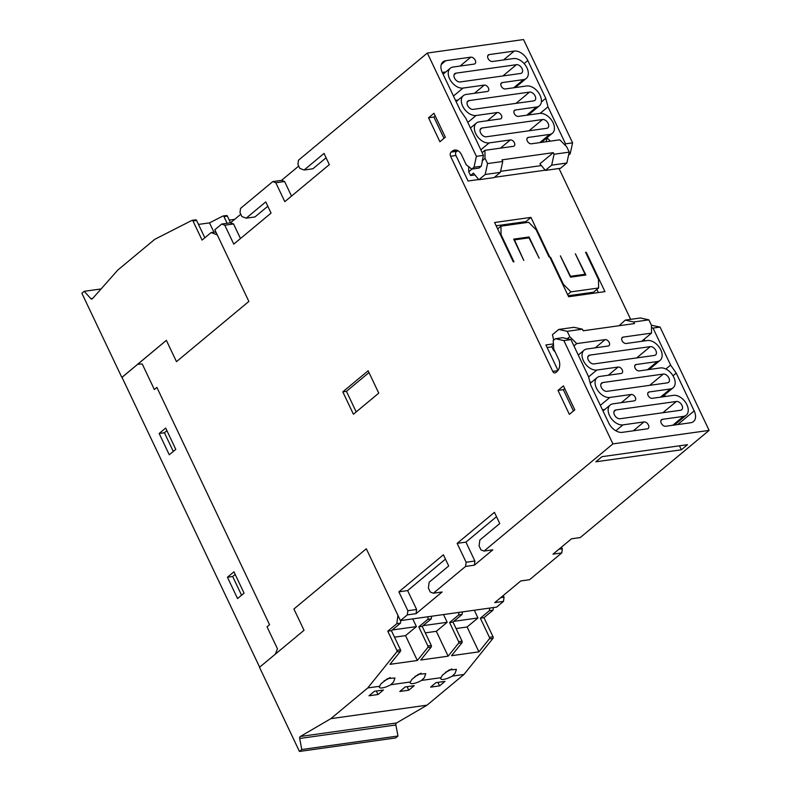 <?xml version="1.0" encoding="UTF-8"?>
<svg xmlns="http://www.w3.org/2000/svg" width="791" height="791" viewBox="0 0 791 791"><rect width="100%" height="100%" fill="white"/><g stroke="black" fill="none" stroke-linecap="round" stroke-linejoin="round"><path stroke-width="1.19" d="M480.612 132.898A5.072 3.263 -129.7 0 1 480.898 128.498A5.072 3.263 -129.7 0 1 482.055 128.004L542.557 119.52A5.072 3.263 -129.7 0 1 548.163 123.416A5.072 3.263 -129.7 0 1 547.886 127.806A5.072 3.263 -129.7 0 1 546.729 128.3L486.228 136.794A5.072 3.263 -129.7 0 1 480.612 132.898M467.59 105.47A5.072 3.263 -129.7 0 1 467.877 101.08A5.072 3.263 -129.7 0 1 469.033 100.586L529.535 92.092A5.072 3.263 -129.7 0 1 535.151 95.998A5.072 3.263 -129.7 0 1 534.864 100.388A5.072 3.263 -129.7 0 1 533.707 100.882L473.206 109.366A5.072 3.263 -129.7 0 1 467.59 105.47M454.509 78.062A5.072 3.263 -129.7 0 1 454.785 73.662A5.072 3.263 -129.7 0 1 455.942 73.168L516.444 64.684A5.072 3.263 -129.7 0 1 522.06 68.58A5.072 3.263 -129.7 0 1 521.773 72.97A5.072 3.263 -129.7 0 1 520.616 73.464L460.115 81.957A5.072 3.263 -129.7 0 1 454.509 78.062M479.148 121.883A12.142 7.801 50.3 0 0 476.38 123.07A12.142 7.801 50.3 0 0 475.698 133.58A12.142 7.801 50.3 0 0 489.135 142.914L510.333 139.938A3.688 2.373 -129.7 0 1 514.417 142.776A3.688 2.373 -129.7 0 1 514.209 145.969A3.688 2.373 -129.7 0 1 513.369 146.335L484.942 150.32L485.021 158.21L487.572 163.579L502.769 161.453L502.008 159.851L553.314 152.653L554.076 154.255L569.233 152.129L566.653 146.691L559.761 139.819L531.354 143.804A3.688 2.373 -129.7 0 1 527.271 140.976A3.688 2.373 -129.7 0 1 527.478 137.782A3.688 2.373 -129.7 0 1 528.319 137.416L549.636 134.43A12.142 7.801 50.3 0 0 552.405 133.244A12.142 7.801 50.3 0 0 553.087 122.724A12.142 7.801 50.3 0 0 539.65 113.4L518.332 116.386A3.688 2.373 -129.7 0 1 514.249 113.548A3.688 2.373 -129.7 0 1 514.457 110.354A3.688 2.373 -129.7 0 1 515.297 109.998L536.614 107.003A12.142 7.801 50.3 0 0 539.383 105.826A12.142 7.801 50.3 0 0 540.065 95.306A12.142 7.801 50.3 0 0 526.628 85.972L505.291 88.968A3.688 2.373 -129.7 0 1 501.207 86.13A3.688 2.373 -129.7 0 1 501.415 82.936A3.688 2.373 -129.7 0 1 502.255 82.58L523.523 79.594A12.142 7.801 50.3 0 0 526.292 78.408A12.142 7.801 50.3 0 0 526.974 67.888A12.142 7.801 50.3 0 0 513.537 58.564L492.477 61.51A3.995 2.571 -129.7 0 1 488.057 58.445A3.995 2.571 -129.7 0 1 488.284 54.984A3.995 2.571 -129.7 0 1 489.194 54.589L514.199 51.079A12.29 7.9 -129.7 0 1 527.815 60.531L545.76 98.341L547.975 106.834L565.545 143.843L572.585 142.855L523.533 39.55L427.338 53.046L476.39 156.351L483.459 155.352L465.879 118.353L460.253 110.335L442.298 72.525A12.29 7.9 -129.7 0 1 442.99 61.876A12.29 7.9 -129.7 0 1 445.798 60.68L470.803 57.17A3.995 2.571 -129.7 0 1 475.233 60.245A3.995 2.571 -129.7 0 1 475.005 63.705A3.995 2.571 -129.7 0 1 474.096 64.091L453.035 67.047A12.142 7.801 50.3 0 0 450.267 68.234A12.142 7.801 50.3 0 0 449.585 78.744A12.142 7.801 50.3 0 0 463.022 88.078L484.3 85.092A3.688 2.373 -129.7 0 1 488.373 87.93A3.688 2.373 -129.7 0 1 488.176 91.123A3.688 2.373 -129.7 0 1 487.325 91.489L466.126 94.465A12.142 7.801 50.3 0 0 463.358 95.642A12.142 7.801 50.3 0 0 462.676 106.162A12.142 7.801 50.3 0 0 476.113 115.496L497.321 112.52A3.688 2.373 -129.7 0 1 501.395 115.357A3.688 2.373 -129.7 0 1 501.187 118.551A3.688 2.373 -129.7 0 1 500.347 118.907L479.148 121.883M573.94 345.924L576.718 343.61L605.125 339.626A3.688 2.373 -129.7 0 1 609.208 342.463A3.688 2.373 -129.7 0 1 609.001 345.657A3.688 2.373 -129.7 0 1 608.16 346.013L586.853 349.009A12.142 7.801 50.3 0 0 584.084 350.186A12.142 7.801 50.3 0 0 583.402 360.706A12.142 7.801 50.3 0 0 596.839 370.04L618.147 367.044A3.688 2.373 -129.7 0 1 622.23 369.881A3.688 2.373 -129.7 0 1 622.023 373.075A3.688 2.373 -129.7 0 1 621.182 373.441L599.865 376.427A12.142 7.801 50.3 0 0 597.106 377.614A12.142 7.801 50.3 0 0 596.424 388.124A12.142 7.801 50.3 0 0 609.861 397.458L631.198 394.462A3.688 2.373 -129.7 0 1 635.282 397.3A3.688 2.373 -129.7 0 1 635.074 400.493A3.688 2.373 -129.7 0 1 634.234 400.859L612.956 403.845A12.142 7.801 50.3 0 0 610.187 405.022A12.142 7.801 50.3 0 0 609.505 415.542A12.142 7.801 50.3 0 0 622.942 424.876L644.003 421.919A3.995 2.571 -129.7 0 1 648.422 424.994A3.995 2.571 -129.7 0 1 648.205 428.455A3.995 2.571 -129.7 0 1 647.285 428.841L622.28 432.351A12.29 7.9 -129.7 0 1 608.675 422.898L590.719 385.098L588.514 376.605L570.934 339.596L562.678 337.688L555.411 338.716L553.206 340.535L553.73 349.019L558.535 359.134A9.215 6.565 82 0 1 556.904 371.632L555.816 372.541A3.075 2.185 82 0 1 554.975 372.917A3.075 2.185 82 0 1 552.741 371.384L450.593 156.262A3.075 2.185 82 0 1 451.137 152.09L452.225 151.19A9.215 6.565 82 0 1 454.736 150.043A9.215 6.565 82 0 1 461.45 154.66L466.255 164.775L471.792 169.086L473.987 167.257L476.39 156.351M588.316 360.014A5.072 3.263 -129.7 0 1 588.603 355.624A5.072 3.263 -129.7 0 1 589.76 355.129L650.251 346.636A5.072 3.263 -129.7 0 1 655.868 350.542A5.072 3.263 -129.7 0 1 655.581 354.932A5.072 3.263 -129.7 0 1 654.424 355.426L593.932 363.909A5.072 3.263 -129.7 0 1 588.316 360.014M601.338 387.442A5.072 3.263 -129.7 0 1 601.625 383.042A5.072 3.263 -129.7 0 1 602.782 382.547L663.273 374.064A5.072 3.263 -129.7 0 1 668.889 377.96A5.072 3.263 -129.7 0 1 668.603 382.35A5.072 3.263 -129.7 0 1 667.446 382.844L606.954 391.337A5.072 3.263 -129.7 0 1 601.338 387.442M614.429 414.85A5.072 3.263 -129.7 0 1 614.706 410.46A5.072 3.263 -129.7 0 1 615.863 409.965L676.364 401.472A5.072 3.263 -129.7 0 1 681.98 405.378A5.072 3.263 -129.7 0 1 681.694 409.768A5.072 3.263 -129.7 0 1 680.537 410.262L620.035 418.746A5.072 3.263 -129.7 0 1 614.429 414.85M673.003 375.774L676.226 373.095L694.182 410.905A12.29 7.9 -129.7 0 1 693.489 421.554A12.29 7.9 -129.7 0 1 690.681 422.75L665.676 426.26A3.995 2.571 -129.7 0 1 661.256 423.195A3.995 2.571 -129.7 0 1 661.474 419.724A3.995 2.571 -129.7 0 1 662.383 419.339L683.444 416.382A12.142 7.801 50.3 0 0 686.212 415.206A12.142 7.801 50.3 0 0 686.895 404.685A12.142 7.801 50.3 0 0 673.457 395.352L652.189 398.338A3.688 2.373 -129.7 0 1 648.106 395.5A3.688 2.373 -129.7 0 1 648.313 392.306A3.688 2.373 -129.7 0 1 649.154 391.95L670.353 388.974A12.142 7.801 50.3 0 0 673.121 387.788A12.142 7.801 50.3 0 0 673.803 377.267A12.142 7.801 50.3 0 0 660.366 367.944L639.168 370.91A3.688 2.373 -129.7 0 1 635.084 368.082A3.688 2.373 -129.7 0 1 635.292 364.888A3.688 2.373 -129.7 0 1 636.132 364.522L657.331 361.546A12.142 7.801 50.3 0 0 660.099 360.37A12.142 7.801 50.3 0 0 660.782 349.849A12.142 7.801 50.3 0 0 647.345 340.516L626.146 343.492A3.688 2.373 -129.7 0 1 622.062 340.654A3.688 2.373 -129.7 0 1 622.27 337.46A3.688 2.373 -129.7 0 1 623.11 337.104L651.537 333.11L651.458 325.289L648.877 319.851L640.413 317.982L625.256 320.108L633.72 321.986L648.877 319.851M259.646 667.199L121.992 377.307L137.664 364.275M458.216 150.854L456.496 151.338A3.075 2.185 -98 0 0 455.952 155.511L468.054 181.01L478.693 179.517M558.011 370.435L545.909 344.955L553.413 343.907M559.01 168.483L630.645 319.356M494.415 177.313L545.197 170.184M523.79 260.437L513.675 239.139L529.06 236.974L539.175 258.271L529.011 237.834L514.476 239.871L523.79 260.437M530.939 217.396L549.656 256.808L549.013 256.897L536.12 229.736L528.625 222.271L500.97 226.147L501.059 234.66L513.952 261.811L513.31 261.9L494.602 222.498L530.939 217.396L525.877 221.618L526.341 222.587M586.25 252.24L604.957 291.642L568.62 296.744L549.903 257.332L550.546 257.243L563.439 284.404L570.934 291.869L598.589 287.993L598.5 279.48L585.607 252.329L586.25 252.24L585.755 252.645M585.083 274.269L575.344 253.763L585.884 275.011L570.489 277.166L560.384 255.869L570.538 276.306L585.083 274.269L583.847 275.298M554.076 349.741L553.482 350.235L551.683 346.458L553.482 344.965M567.325 338.716L569.767 336.679L576.718 343.61M553.69 340.14L552.454 334.682L558.753 329.442L567.216 331.31L569.767 336.679M663.6 396.736L663.253 396.004M633.72 321.986L634.471 323.578L583.165 330.776L582.413 329.185L573.95 327.306L558.753 329.442M570.934 339.596L563.874 340.585L612.916 443.889L484.043 551.06L492.813 549.834L474.353 565.189L465.583 566.415L433.369 593.21L442.129 591.984L416.066 613.658L407.306 614.884L400.424 620.609L496.619 607.112L503.501 601.387L504.045 597.225L503.244 595.544M612.916 443.889L709.122 430.393L580.248 537.564L571.478 538.8L553.018 554.155L561.778 552.919L529.565 579.714L520.794 580.94L494.731 602.623L503.501 601.387M681.348 449.802L595.831 461.806L601.991 456.684L687.498 444.68L681.348 449.802L679.449 445.817M665.854 369.031L670.6 365.086L676.226 373.095M694.182 410.905L677.887 424.451A12.29 7.9 -129.7 0 1 677.936 424.54M641.679 341.307L651.537 333.11M651.487 327.731L653.03 328.077L670.6 365.086M644.181 339.23L644.952 340.852M589.987 382.261L591.816 382.004M602.435 409.768L604.907 409.422M553.482 350.235L555.055 351.807M578.102 354.675L578.794 354.586M487.572 163.579L485.18 174.485L478.871 179.725L494.068 177.599L500.367 172.359L502.769 161.453M478.871 179.725L473.423 173.12L470.526 175.533L468.737 171.756L468.677 166.664M553.314 152.653L539.917 163.796L545.375 170.401L560.532 168.275L566.84 163.025L569.233 152.129M485.18 174.485L500.367 172.359M545.375 170.401L551.673 165.161L566.84 163.025M554.076 154.255L551.673 165.161M567.216 331.31L582.413 329.185M653.03 328.077L660.07 327.088L709.122 430.393M619.037 325.744L625.256 320.108M485.021 158.21L482.213 161.008L483.459 155.352M471.792 169.086L479.059 168.058L481.264 166.239L482.579 160.247M471.98 169.056L468.737 171.756M481.264 166.239L473.987 167.257M529.723 114.784L529.406 114.122M546.452 141.688A3.075 2.185 82 0 1 547.332 138.593L547.53 138.435M546.71 137.98A9.215 6.565 82 0 1 550.081 141.184M565.229 145.267L565.545 143.843M568.838 153.948L570.192 153.761L572.585 142.855M563.874 340.585L555.411 338.716M664.598 394.877L665.369 396.489M660.07 327.088L651.438 325.239M326.09 157.795L312.88 168.78L304.12 170.006L299.809 168.384L297.92 164.39L298.464 160.227L427.338 53.046M304.12 170.006L324.023 153.444L329.333 164.627L284.809 201.656L275.832 182.761L272.757 181.604L240.543 208.389L239.999 212.561L241.888 216.556L246.199 218.178L265.746 201.913L271.056 213.095L233.77 244.112L224.792 225.208L221.717 224.051L214.836 229.766L248.868 301.44L176.472 361.655L166.357 340.357L137.585 364.275L142.212 363.949L154.354 389.518L156.885 387.412L269.563 624.712L267.032 626.818L277.483 648.838L275.248 654.226L304.031 630.289L293.916 608.991L366.312 548.776L400.424 620.609M407.306 614.884L407.849 610.721L398.872 591.816L443.395 554.788L448.705 565.97L429.157 582.225L428.396 588.059L430.294 592.054L433.369 593.21M465.583 566.415L466.126 562.253L457.158 543.348L494.444 512.341L499.754 523.523L479.84 540.075L479.079 545.909L480.977 549.903L484.043 551.06M557.991 390.408L563.419 385.899L574.8 409.857L569.372 414.375L557.991 390.408L563.33 389.666L564.675 388.549M342.8 391.852L368.141 370.781L378.76 393.147L353.419 414.217L342.8 391.852L346.438 391.347L369.002 372.581M433.962 113.271L445.343 137.229L439.915 141.747L428.534 117.78L433.962 113.271M541.4 165.586L500.604 171.311M474.907 174.92L470.526 175.533M154.354 389.518L156.905 387.452M227.432 577.252L233.948 571.834L244.063 593.131L237.547 598.55L227.432 577.252L232.692 576.51L235.184 574.434M159.159 433.478L165.675 428.06L175.79 449.367L169.274 454.785L159.159 433.478L164.419 432.746L166.921 430.67M240.474 238.536L233.553 223.972L230.478 222.815L221.717 224.051M230.478 222.815L240.79 214.242M291.513 196.089L284.602 181.525L281.527 180.368L272.757 181.604M281.527 180.368L298.711 166.07M561.778 552.919L562.332 548.756L561.531 547.075M568.581 155.095L570.192 153.761M500.654 597.699L504.045 597.225M558.93 549.231L562.332 548.756M416.066 613.658L416.61 609.495L407.849 610.721M416.61 609.495L407.632 590.59L398.872 591.816M407.632 590.59L445.462 559.128M233.553 223.972L224.792 225.208M267.803 206.263L254.959 216.942L246.199 218.178M474.353 565.189L474.897 561.017L466.126 562.253M474.897 561.017L465.919 542.122L457.158 543.348M465.919 542.122L496.501 516.681M284.602 181.525L275.832 182.761M356.197 411.903L346.438 391.347M573.455 410.974L563.33 389.666M443.998 138.346L433.883 117.038L428.534 117.78M433.883 117.038L435.228 115.921M241.562 595.208L232.692 576.51M173.298 451.434L164.419 432.746M541.351 102.009L545.76 98.341M530.207 114.715L529.94 113.677M540.144 113.34L547.975 106.834M482.164 152.633L484.942 150.32M445.808 71.941L442.258 72.436M458.078 100.032L455.537 100.398M471.1 127.46L470.269 127.578M550.052 257.658L550.546 257.243M567.612 294.638L570.934 291.869M568.156 295.765L593.527 292.205L598.589 287.993M596.849 289.447L598.332 292.571M497.648 228.915L500.97 226.147M500.565 235.065L501.059 234.66M496.165 225.781L525.877 221.618M527.834 238.002L529.06 236.974M551.881 346.873L547.135 347.536M122.012 377.356L166.357 340.357L176.472 361.655L248.868 301.44L217.268 234.878L211.118 232.564L202.071 240.088L192.984 220.966A1.226 0.87 -98 0 0 191.887 220.412L154.749 239.337L117.819 270.047L92.478 298.662A1.839 1.315 82 0 1 91.835 299.028A1.839 1.315 82 0 1 90.817 298.593L84.202 291.315L81.878 293.253L121.834 377.386M229.271 220.096L234.66 219.344M198.492 224.417L209.516 222.874L222.874 216.062A1.226 0.87 82 0 1 223.972 216.615L227.136 223.289M230.537 222.775L227.393 216.141A1.226 0.87 -98 0 0 226.295 215.587M204.839 237.794L196.603 220.452A1.226 0.87 -98 0 0 195.506 219.908M216.19 232.603L214.737 232.06L211.118 232.564M101.08 288.952L84.202 291.315M213.936 232.168L209.516 222.874M396.825 623.674L387.778 631.198L396.864 650.331A1.226 0.87 82 0 1 396.766 651.873L367.766 687.952L379.601 686.291L381.035 683.74L387.62 678.569L394.946 677.986L393.562 681.99L390.744 684.729L410.4 681.971L411.834 679.42L418.419 674.248L425.746 673.665L424.362 677.669L421.544 680.408L440.992 677.679L442.416 675.198L449.051 669.987L456.437 669.394L455.033 673.428L452.323 676.087L463.961 674.456L427.041 705.167L396.558 722.974A1.839 1.315 -98 0 0 395.886 724.971L397.972 736.025L395.648 737.954L299.453 751.45L259.497 667.317L304.031 630.289L293.916 608.991L366.312 548.776L397.922 615.339L396.825 623.674L400.473 623.16L400.819 620.549M458.968 612.392L458.622 615.003L449.575 622.527L458.651 641.659A1.226 0.87 82 0 1 458.553 643.202L448.131 656.174L420.763 660.02L431.194 647.038A1.226 0.87 -98 0 0 431.293 645.496L422.206 626.363L431.263 618.839L431.599 616.238M428.178 616.713L427.842 619.323L418.785 626.848L427.872 645.98A1.226 0.87 82 0 1 427.773 647.522L417.341 660.495L389.983 664.331L400.414 651.359A1.226 0.87 -98 0 0 400.513 649.816L391.426 630.684L400.473 623.16M489.748 608.071L489.402 610.682L480.355 618.206L483.973 617.702L493.06 636.834A1.226 0.87 82 0 1 492.961 638.377L463.961 674.456M480.355 618.206L489.441 637.338A1.226 0.87 82 0 1 489.342 638.881L478.911 651.853L451.552 655.699L461.974 642.727A1.226 0.87 -98 0 0 462.073 641.175L452.996 622.052L462.043 614.518L462.389 611.918M449.575 622.527L452.996 622.052M418.785 626.848L422.206 626.363M458.622 615.003L462.043 614.518M427.842 619.323L431.263 618.839M489.402 610.682L493.03 610.177L483.973 617.702M493.366 607.567L493.03 610.177M387.778 631.198L391.426 630.684M452.323 676.087A9.077 2.571 -25.4 0 1 440.814 678.816A9.077 2.571 -25.4 0 1 440.992 677.679M421.544 680.408A9.008 2.551 -25.4 0 1 410.262 683.038A9.008 2.551 -25.4 0 1 410.4 681.971M390.744 684.729A9.008 2.551 -25.4 0 1 379.462 687.359A9.008 2.551 -25.4 0 1 379.601 686.291M367.766 687.952L330.846 718.663L427.041 705.167M377.999 694.528L369.021 695.783L374.45 691.265L383.427 690.009L377.999 694.528L376.328 691.008M430.591 687.142L436.019 682.633L444.997 681.367L439.569 685.886L430.591 687.142M405.239 686.944L414.217 685.688L408.779 690.207L399.801 691.463L405.239 686.944M330.846 718.663L300.362 736.47A1.839 1.315 -98 0 0 299.69 738.478L301.776 749.522L397.972 736.025M301.776 749.522L299.453 751.45M437.898 682.366L439.569 685.886M407.108 686.687L408.779 690.207M390.21 677.492A9.008 2.551 -25.4 0 1 384.169 680.764M421.01 673.171A9.008 2.551 -25.4 0 1 414.959 676.434M451.73 668.879A9.077 2.571 -25.4 0 1 445.501 672.241M412.734 618.878L416.402 626.601L405.536 635.628L417.341 660.495M405.536 635.628L394.511 637.18M392.277 629.982L416.402 626.601M474.303 610.247L477.962 617.959L467.105 626.986L478.911 651.853M467.105 626.986L456.071 628.538M453.836 621.34L477.962 617.959M443.514 614.558L447.182 622.28L436.325 631.307L448.131 656.174M436.325 631.307L425.291 632.859M423.056 625.661L447.182 622.28M480.206 129.546L482.055 128.004M467.184 102.128L469.033 100.586M454.093 74.71L455.942 73.168M487.731 55.805L489.194 54.589M500.901 83.698L502.255 82.58M513.952 111.116L515.297 109.998M526.974 138.544L528.319 137.416M587.901 356.672L589.76 355.129M600.923 384.09L602.782 382.547M614.014 411.508L615.863 409.965M621.766 338.222L623.11 337.104M634.787 365.65L636.132 364.522M647.809 393.068L649.154 391.95M660.93 420.555L662.383 419.339M529.001 130.792L542.557 119.52M515.979 103.374L529.535 92.092M502.888 75.956L516.444 64.684M500.476 148.144L510.333 139.938M487.454 120.716L497.321 112.52M474.442 93.298L484.3 85.092M460.125 66.049L470.803 57.17M513.666 87.791L523.523 79.594M526.757 115.199L536.614 107.003M539.778 142.627L549.636 134.43M633.324 430.798L644.003 421.919M621.34 402.668L631.198 394.462M608.289 375.25L618.147 367.044M595.267 347.822L605.125 339.626M636.696 357.918L650.251 346.636M649.718 385.336L663.273 374.064M662.809 412.754L676.364 401.472M647.473 369.753L657.331 361.546M660.495 397.171L670.353 388.974M672.765 425.271L683.444 416.382M455.952 155.511L450.593 156.262M557.833 370.663L552.741 371.384M588.583 376.902L596.839 370.04M600.349 405.368L609.861 397.458M615.843 430.779L622.942 424.876M457.465 150.458L452.225 151.19M456.496 151.338L451.137 152.09M545.691 138.83L547.332 138.593M524.117 63.606L527.815 60.531M503.521 59.968L514.199 51.079M441.309 64.417L445.798 60.68M453.461 96.037L463.022 88.078M467.807 122.397L476.113 115.496M480.829 149.825L489.135 142.914M227.393 216.141L223.972 216.615M196.603 220.452L192.984 220.966M92.784 298.316L90.817 298.593M458.553 643.202L461.974 642.727M427.773 647.522L431.194 647.038M396.766 651.873L400.414 651.359M489.342 638.881L492.961 638.377M458.651 641.659L462.073 641.175M427.872 645.98L431.293 645.496M489.441 637.338L493.06 636.834M396.864 650.331L400.513 649.816M299.69 738.478L395.886 724.971M300.362 736.47L396.558 722.974M476.38 123.07L470.457 127.994M463.358 95.642L456.13 101.653M450.267 68.234L443.098 74.196M610.187 405.022L603.019 410.994M597.106 377.614L590.254 383.309M584.084 350.186L578.261 355.021M526.292 78.408L515.287 87.564M539.383 105.826L528.368 114.982M552.405 133.244L541.39 142.4M660.099 360.37L649.095 369.526M673.121 387.788L662.116 396.944M686.212 415.206L674.387 425.044M223.072 216.002L226.493 215.518M192.094 220.353L195.713 219.839"/></g></svg>
